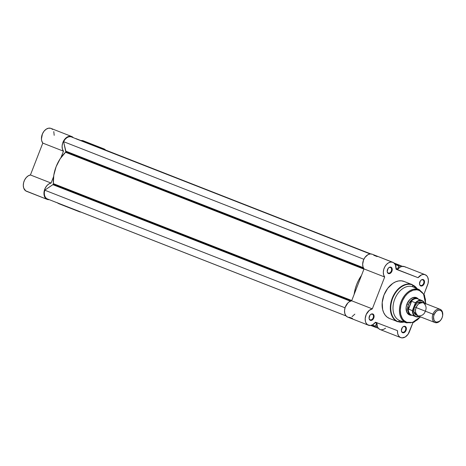<?xml version="1.0" encoding="UTF-8"?>
<svg xmlns="http://www.w3.org/2000/svg" width="466" height="466" viewBox="0 0 466 466"><rect width="100%" height="100%" fill="white"/><g stroke="black" fill="none" stroke-linecap="round" stroke-linejoin="round"><path stroke-width="0.7" d="M57.633 202.966A8.656 5.971 111.4 0 0 58.833 203.689L79.494 211.78A8.656 5.971 -68.6 0 0 79.517 211.791L80.868 212.065A8.656 5.971 -68.6 0 1 79.517 211.791L78.043 210.83M50.683 128.296L48.435 128.22L46.105 129.245L44.008 131.231L42.423 133.923L41.451 138.961L41.719 140.819L42.796 143.091L30.436 174.966A8.656 5.971 111.4 0 0 23.615 182.701A8.656 5.971 111.4 0 0 26.533 191.299L47.188 199.39A8.656 5.971 -68.6 0 0 47.217 199.401L49.221 199.652A8.656 5.971 -68.6 0 1 47.217 199.401L45.522 198.207L44.392 196.215L43.955 193.646L44.27 190.815L45.289 188.037L46.897 185.649L48.913 183.919L51.091 183.056L53.584 176.631L51.091 183.056L30.436 174.966L28.257 175.828L26.242 177.558L24.628 179.946L23.609 182.724L23.3 185.555L23.737 188.124L25.653 190.821L47.165 199.378M85.127 142.171L84.311 141.373M83.42 140.849L81.008 140.563A8.656 5.971 111.4 0 1 83.292 140.796L103.947 148.887A8.656 5.971 -68.6 0 1 105.596 150.046M54.184 135.332L53.788 131.569M52.547 129.466L51.359 128.569M57.388 202.739L58.862 203.7L79.465 211.774M47.188 199.39A8.656 5.971 -68.6 0 1 44.27 190.792A8.656 5.971 -68.6 0 1 51.091 183.056L30.436 174.966L42.796 143.091L63.458 151.182L60.964 157.607L63.458 151.182L62.374 148.91L62.112 146.062L62.7 143.01L64.069 140.161L66.021 137.901L69.09 136.311L71.339 136.387L73.331 137.691A8.656 5.971 -68.6 0 0 71.648 136.491L50.992 128.4A8.656 5.971 111.4 0 0 42.989 132.763A8.656 5.971 111.4 0 0 42.796 143.091L63.458 151.182A8.656 5.971 -68.6 0 1 63.65 140.854A8.656 5.971 -68.6 0 1 71.648 136.491M103.947 148.887A8.656 5.971 -68.6 0 0 101.955 148.619L104.081 148.939L105.735 150.203M79.494 211.78A8.656 5.971 -68.6 0 1 78.288 211.057M65.793 151.829L363.76 268.544L65.793 151.829L63.574 141.664L65.019 139.398L66.848 137.703L68.863 136.777L70.838 136.713A8.213 5.662 111.4 0 0 63.574 141.664L65.852 151.182L363.305 267.694L65.852 151.182A0.885 0.612 111.4 0 1 65.52 152.254L65.793 151.829M363.934 269.144L65.52 152.254A30.191 20.819 111.4 0 0 53.345 183.639L53.794 175.204L56.13 166.677L60.155 158.801L65.52 152.254L363.934 269.144M53.264 184.134L351.282 300.867L53.264 184.134L53.345 183.639L351.76 300.529L53.345 183.639A0.885 0.612 111.4 0 1 52.868 184.658L53.264 184.134M350.362 301.187L52.868 184.658L350.362 301.187M75.661 138.67L370.383 253.947L76.034 138.652A0.885 0.612 111.4 0 0 75.748 138.641M80.187 140.278L80.997 140.575M93.957 145.689L370.744 253.935L94.33 145.672A0.885 0.612 111.4 0 0 94.033 145.66M98.483 147.297L99.293 147.594M51.953 200.741L51.843 200.683A0.885 0.612 111.4 0 0 51.947 200.741L346.11 315.965L51.947 200.741A0.885 0.612 111.4 0 0 51.953 200.741M46.792 198.702L45.371 197.339L44.509 195.306L44.293 192.831L44.753 190.186L52.868 184.658L44.753 190.186A8.213 5.662 111.4 0 0 46.792 198.702L346.087 315.936L46.792 198.702M394.399 263.488L395.582 263.704L395.29 264.601L395.605 264.152A0.443 0.309 -68.6 0 0 395.483 263.628L394.894 263.401A0.885 0.612 -68.6 0 0 394.486 263.441M396.106 268.387L397.69 268.993L398.919 265.084L400.067 265.667L399.537 267.525L400.009 266.313A0.885 0.612 -68.6 0 0 399.758 265.27L399.17 265.043A0.443 0.309 -68.6 0 0 398.721 265.346L398.529 265.841L398.861 265.97L397.69 268.993L396.106 268.375M377.035 325.536L376.173 327.272L374.99 327.056L376.656 323.218L375.177 322.647L376.656 323.218L375.485 326.241L372.247 324.971L375.485 326.241L375.153 326.113L374.961 326.608L371.856 325.39L374.961 326.608A0.443 0.309 -68.6 0 0 375.083 327.132L375.672 327.359A0.885 0.612 -68.6 0 0 376.563 326.748L377.035 325.536M371.973 325.093L371.518 325.728L370.709 325.431L371.402 325.717A0.443 0.309 -68.6 0 0 371.845 325.414L371.973 325.093M354.154 294.361L355.302 288.64L356.7 284.411L358.517 280.346L361.529 275.342A30.191 20.819 -68.6 0 0 354.154 294.361M370.464 253.941L80.898 140.516A0.885 0.612 111.4 0 0 80.892 140.516L370.453 253.941L80.309 140.289M395.424 264.624L398.529 265.841L395.424 264.624M395.617 264.129L398.721 265.346L395.617 264.129M98.6 147.308L370.837 253.941M394.073 263.045L399.758 265.27M402.484 266.354L399.857 265.323L402.484 266.354M378.375 328.314L375.957 327.371L378.375 328.314M345.032 307.81L44.753 190.186L345.032 307.81M363.859 259.282L63.574 141.664L363.859 259.282M370.167 253.964L70.838 136.713L370.167 253.964M76.622 138.874L370.383 253.947M94.918 145.893L94.918 145.893A0.443 0.309 111.4 0 0 94.913 145.893L370.744 253.935M371.507 325.728L375.089 327.132A0.443 0.309 -68.6 0 1 375.083 327.132M420.641 285.425A2.977 2.05 111.4 0 0 423.629 283.386A2.977 2.05 111.4 0 0 422.79 279.88L423.25 279.583A3.419 2.359 -68.6 0 1 424.217 283.613A3.419 2.359 -68.6 0 1 420.781 285.961L420.641 285.425A2.977 2.05 -68.6 0 1 420.629 285.425A2.977 2.05 -68.6 0 1 419.557 282.85A2.977 2.05 111.4 0 0 420.641 285.425L420.781 285.961L421.718 286.037L423.577 284.773L424.415 282.978L424.444 281.115L424.002 280.148L422.802 279.483L421.334 279.92L420.454 280.771L419.499 283.841L420.029 285.39L420.781 285.961A3.419 2.359 -68.6 0 1 419.546 282.926A3.419 2.359 -68.6 0 1 420.309 280.981A3.419 2.359 -68.6 0 1 423.25 279.583L422.79 279.88A2.977 2.05 -68.6 0 1 422.802 279.885A2.977 2.05 -68.6 0 1 423.629 283.398A2.977 2.05 -68.6 0 1 420.641 285.425M388.341 273.035A2.977 2.05 111.4 0 0 391.329 270.996A2.977 2.05 111.4 0 0 390.491 267.49L390.951 267.193A3.419 2.359 -68.6 0 1 391.918 271.224A3.419 2.359 -68.6 0 1 388.475 273.565L388.341 273.035A2.977 2.05 -68.6 0 1 388.329 273.029A2.977 2.05 -68.6 0 1 387.252 270.461A2.977 2.05 111.4 0 0 388.341 273.035L388.475 273.565L389.413 273.647L391.277 272.377L392.116 270.583L392.145 268.719L391.358 267.42L390.496 267.088L389.518 267.257L388.155 268.381L387.199 271.445L387.462 272.558L388.475 273.565A3.419 2.359 -68.6 0 1 387.24 270.53A3.419 2.359 -68.6 0 1 388.003 268.591A3.419 2.359 -68.6 0 1 390.951 267.193L390.491 267.49A2.977 2.05 -68.6 0 1 390.496 267.49A2.977 2.05 -68.6 0 1 391.329 271.002A2.977 2.05 -68.6 0 1 388.341 273.035M370.196 319.81A2.977 2.05 111.4 0 0 373.184 317.771A2.977 2.05 111.4 0 0 372.346 314.259L372.806 313.968A3.419 2.359 -68.6 0 1 373.773 317.998A3.419 2.359 -68.6 0 1 370.336 320.34L370.196 319.81A2.977 2.05 -68.6 0 1 370.185 319.804A2.977 2.05 -68.6 0 1 369.113 317.235A2.977 2.05 111.4 0 0 370.196 319.81L370.336 320.34L371.274 320.422L373.132 319.152L373.971 317.358L374 315.494L373.214 314.189L372.351 313.863L370.889 314.3L370.01 315.15L369.055 318.22L369.585 319.775L370.336 320.34A3.419 2.359 -68.6 0 1 369.101 317.305A3.419 2.359 -68.6 0 1 369.864 315.36A3.419 2.359 -68.6 0 1 372.806 313.968L372.346 314.259A2.977 2.05 -68.6 0 1 372.357 314.265A2.977 2.05 -68.6 0 1 373.184 317.777A2.977 2.05 -68.6 0 1 370.196 319.81M402.496 332.2A2.977 2.05 111.4 0 0 405.49 330.161A2.977 2.05 111.4 0 0 404.651 326.654L405.111 326.357A3.419 2.359 -68.6 0 1 406.072 330.388A3.419 2.359 -68.6 0 1 402.636 332.73L402.496 332.2A2.977 2.05 -68.6 0 1 402.49 332.2A2.977 2.05 -68.6 0 1 401.412 329.625A2.977 2.05 111.4 0 0 402.496 332.2L402.636 332.73L403.573 332.811L405.018 332.019L406.276 329.753L406.305 327.889L405.857 326.922L404.657 326.252L403.189 326.695L402.315 327.546L401.354 330.615L401.622 331.728L402.636 332.73A3.419 2.359 -68.6 0 1 401.401 329.701A3.419 2.359 -68.6 0 1 402.164 327.755A3.419 2.359 -68.6 0 1 405.111 326.357L404.651 326.654A2.977 2.05 -68.6 0 1 404.657 326.66A2.977 2.05 -68.6 0 1 405.484 330.167A2.977 2.05 -68.6 0 1 402.496 332.2M411.74 315.261A9.326 6.431 -68.6 0 1 409.591 314.987L409.451 314.457L409.591 314.987L412.142 315.208M418.369 299.143L416.33 297.599L415.87 297.896A8.877 6.122 111.4 0 0 408.251 301.473A8.877 6.122 -68.6 0 1 415.87 297.896L416.33 297.599A9.326 6.431 -68.6 0 1 418.159 298.887M400.527 320.841A18.116 12.495 -68.6 0 1 399.822 320.602A18.116 12.495 -68.6 0 1 394.708 299.242A18.116 12.495 -68.6 0 1 412.923 286.829L412.427 284.918A19.706 13.59 111.4 0 0 392.611 298.426A19.706 13.59 111.4 0 0 398.174 321.668C394.172 320.981 387.508 312.092 392.611 298.426C398.057 284.889 409.002 282.757 412.427 284.918A0.623 0.449 -69 0 0 412.194 284.633C408.74 282.448 397.696 284.604 392.197 298.263C387.048 312.057 393.776 321.027 397.807 321.721A0.623 0.449 -69 0 0 398.174 321.668L399.822 320.602L406.469 322.839A17.784 12.262 -68.6 0 1 406.125 322.711A17.784 12.262 -68.6 0 1 401.11 301.741A17.784 12.262 -68.6 0 1 418.986 289.561L412.923 286.829A18.116 12.495 111.4 0 0 394.708 299.242A18.116 12.495 111.4 0 0 399.822 320.602L406.125 322.711A0.623 0.449 111 0 0 406.754 322.291L412.503 322.455L420.396 316.839L417.565 319.723L413.936 321.954L410.231 322.833L406.754 322.291C403.271 321.697 397.469 313.956 401.913 302.055C406.655 290.271 416.185 288.413 419.167 290.295A0.623 0.449 -69 0 0 418.986 289.561C415.893 287.609 406.02 289.532 401.11 301.741C396.502 314.072 402.519 322.093 406.125 322.711A0.623 0.449 -69 0 0 406.754 322.291L403.812 320.375L402.28 318.406L400.76 314.608L400.288 310.1L400.911 305.259L402.572 300.506L405.129 296.254L407.22 293.883L409.532 291.984L413.226 290.184L416.889 289.776L420.216 290.79L422.103 292.217L424.258 295.345L425.435 299.422L425.54 304.088M420.582 316.909L413.756 322.361L406.469 322.839L400.172 320.73A18.116 12.495 111.4 0 1 399.822 320.602L398.174 321.668A0.623 0.449 111 0 1 397.813 321.721L397.807 321.721A0.623 0.449 -69 0 0 397.813 321.721A19.892 13.718 -68.6 0 1 397.748 321.697A19.892 13.718 -68.6 0 1 392.215 298.217A19.892 13.718 -68.6 0 1 412.194 284.633L403.987 281.417A19.892 13.718 111.4 0 0 384.007 295.001A19.892 13.718 111.4 0 0 389.541 318.482A19.892 13.718 111.4 0 0 389.599 318.505L397.684 321.674M425.149 274.701A8.656 5.971 -68.6 0 1 425.173 274.713A8.656 5.971 -68.6 0 1 427.555 285L424.008 294.139L428.073 283.375L428.394 280.118L427.73 277.276L427.054 276.146L425.149 274.701L404.488 266.61L425.149 274.701L423.396 274.427L421.526 274.87L418.072 277.695A8.656 5.971 -68.6 0 1 425.149 274.701M404.546 266.628A8.656 5.971 111.4 0 0 404.517 266.622A8.656 5.971 111.4 0 0 404.488 266.61L401.808 266.47L399.945 267.257L397.416 269.604L396.077 269.086L418.072 277.695L397.416 269.604A8.656 5.971 111.4 0 1 404.488 266.61L405.525 267.187M368.414 325.216A8.656 5.971 -68.6 0 1 365.495 316.618A8.656 5.971 -68.6 0 1 372.317 308.876L351.661 300.786A8.656 5.971 111.4 0 0 344.84 308.527A8.656 5.971 111.4 0 0 347.758 317.125L368.414 325.216A8.656 5.971 -68.6 0 0 375.514 322.233L397.521 330.674A8.656 5.971 -68.6 0 0 400.713 337.605A8.656 5.971 -68.6 0 0 409.48 331.594L412.94 322.676L408.117 334.209L405.199 337.023L401.931 337.885L399.985 337.233L398.5 335.683L397.644 333.406L397.521 330.674L375.514 322.233L372.678 324.755L370.342 325.489L367.528 324.738L366.02 322.973L365.414 321.348L365.204 318.47L366.241 314.433L369.241 310.385L372.317 308.876L384.677 277.008A8.656 5.971 -68.6 0 1 384.864 266.698A8.656 5.971 -68.6 0 1 392.844 262.306A8.656 5.971 -68.6 0 1 392.873 262.317A8.656 5.971 -68.6 0 1 396.065 269.249L418.072 277.695L396.065 269.249L395.413 264.851L393.624 262.707L372.188 254.215L392.844 262.306L390.788 262.055L388.603 262.777L386.547 264.391L384.864 266.698L383.745 269.435L383.32 272.284L383.646 274.911L384.677 277.008L364.022 268.917L351.661 300.786L349.325 301.747L347.875 302.947L345.19 307.327L344.549 310.379L344.758 313.257L345.789 315.569L347.508 317.014M372.241 254.238A8.656 5.971 111.4 0 0 372.218 254.226A8.656 5.971 111.4 0 0 372.188 254.215L370.126 253.964L367.942 254.686L364.989 257.383L363.567 259.941L362.665 264.193L362.991 266.82L364.022 268.917L351.661 300.786L372.317 308.876L384.677 277.008L364.022 268.917A8.656 5.971 111.4 0 1 364.202 258.607A8.656 5.971 111.4 0 1 372.188 254.215M417.396 298.496A8.877 6.122 -68.6 0 1 418.579 299.195A8.877 6.122 111.4 0 0 408.437 304.572L408.035 306.558L408.362 308.999L411.373 301.24L409.48 302.83L408.437 304.572L406.958 303.989L406.125 307.49L406.824 312.243L407.546 313.443L409.591 314.987A9.326 6.431 -68.6 0 1 406.218 306.71A9.326 6.431 -68.6 0 1 408.298 301.409A9.326 6.431 -68.6 0 1 416.33 297.599L415.095 297.32L412.427 297.786L409.841 299.551L406.958 303.989L408.437 304.572A8.877 6.122 -68.6 0 1 417.396 298.496L415.87 297.896A8.877 6.122 -68.6 0 1 415.899 297.908M348.195 317.264L349.681 317.398M352.022 316.664L354.859 314.142M376.866 322.583L377.326 326.526L378.514 328.472L380.256 329.59M381.275 329.788L383.448 329.456L385.592 328.186M404.045 281.441A19.892 13.718 111.4 0 0 403.987 281.417L412.194 284.633A19.892 13.718 -68.6 0 1 412.259 284.656L404.045 281.441A19.892 13.718 111.4 0 1 404.109 281.464L401.348 280.817L398.541 280.951L395.657 281.814L392.826 283.375L387.712 288.326L383.99 295.048L382.207 302.521L382.65 309.599L383.699 312.651L385.248 315.214L387.24 317.189L389.599 318.505M409.422 314.445A8.877 6.122 -68.6 0 1 406.236 306.634A8.877 6.122 111.4 0 0 409.451 314.457M398.174 321.668A19.706 13.59 111.4 0 0 404.069 322.035L398.174 321.668M416.802 288.262L412.194 284.633A0.623 0.449 111 0 1 412.427 284.918L417.122 288.704A19.706 13.59 111.4 0 0 412.427 284.918L412.923 286.829A18.116 12.495 -68.6 0 1 413.82 287.231M425.767 303.681L424.456 295.042L419.435 289.747L413.377 287.015A18.116 12.495 111.4 0 0 412.923 286.829L418.986 289.561A17.784 12.262 -68.6 0 1 419.435 289.747L418.986 289.561A0.623 0.449 111 0 1 419.167 290.295L423.565 294.058L425.58 303.611M387.962 268.649A2.977 2.05 -68.6 0 1 390.491 267.49A2.977 2.05 111.4 0 0 387.962 268.649M420.268 281.045A2.977 2.05 -68.6 0 1 422.79 279.88A2.977 2.05 111.4 0 0 420.268 281.045M402.123 327.814A2.977 2.05 -68.6 0 1 404.651 326.654A2.977 2.05 111.4 0 0 402.123 327.814M369.823 315.424A2.977 2.05 -68.6 0 1 372.346 314.259A2.977 2.05 111.4 0 0 369.823 315.424M376.854 322.746A8.656 5.971 111.4 0 0 380.058 329.514L400.713 337.605M404.144 322.058L397.813 321.721A0.623 0.449 111 0 1 397.807 321.721L403.533 322.14M425.318 311.096C426.792 308.067 426.122 305.277 423.314 302.719C419.505 302.737 417.122 304.356 416.167 307.589C414.693 310.618 415.363 313.414 418.177 315.965C421.98 315.954 424.363 314.329 425.318 311.096M440.114 309.302L423.332 302.731A7.106 4.899 111.4 0 0 416.167 307.589L432.949 314.16A7.106 4.899 -68.6 0 1 440.114 309.302A7.106 4.899 -68.6 0 1 442.636 315.732M442.618 315.866L442.659 315.599A7.106 4.899 111.4 0 0 439.368 309.104A7.106 4.899 111.4 0 0 432.949 314.16L434.091 314.602A6.239 4.305 -68.6 0 1 439.723 310.164A6.239 4.305 -68.6 0 1 442.618 315.866A6.239 4.305 -68.6 0 1 442.123 317.684L440.952 319.793L439.351 321.348L436.677 322.152L435.11 321.546L433.997 320.125L433.531 316.944L434.091 314.602L436.019 311.632L437.749 310.449L439.537 310.14L441.104 310.74L442.217 312.162L442.683 315.342L442.123 317.684A6.239 4.305 -68.6 0 1 441.226 319.414A6.239 4.305 -68.6 0 1 435.25 321.645A6.239 4.305 -68.6 0 1 434.091 314.602L432.949 314.16A7.106 4.899 111.4 0 0 434.271 322.181A7.106 4.899 111.4 0 0 441.075 319.635L441.226 319.414M417.303 315.476L413.82 311.702L414.373 306.884L415.841 307.455L414.373 306.884L413.959 308.212L413.715 310.857L414.268 313.169L415.538 314.795L417.32 315.476M419.243 316.373L416.697 316.676L415.189 316.099L413.977 314.94L413.15 313.292L412.76 310.193L415.416 303.354L417.792 301.316L420.373 300.547L422.703 301.182L424.404 303.15A8.394 5.784 -68.6 0 0 415.416 303.354L415.439 302.749L411.373 301.24L408.362 308.999L411.612 301.252L408.542 309.156L412.375 310.659L408.362 308.999L408.035 306.558L408.437 304.572L409.48 302.83L411.373 301.24L415.439 302.749A8.656 5.971 -68.6 0 1 421.922 300.506A8.656 5.971 -68.6 0 1 424.538 303.197A8.656 5.971 111.4 0 0 421.922 300.506A8.656 5.971 111.4 0 0 415.439 302.749L412.375 310.659A8.656 5.971 111.4 0 0 415.614 316.63A8.656 5.971 -68.6 0 1 412.375 310.659M422.382 302.504L420.577 301.799L417.53 302.714L415.707 304.484L414.373 306.884L417.233 302.929L422.382 302.504M412.614 310.484L412.76 310.193A8.394 5.784 -68.6 0 0 419.225 316.379M424.584 303.22L421.922 300.506L417.839 298.904A8.656 5.971 111.4 0 0 411.076 301.467A8.656 5.971 -68.6 0 1 419.237 299.807M408.437 304.572A8.877 6.122 111.4 0 0 412.264 315.319A8.877 6.122 -68.6 0 1 410.919 315.033A8.877 6.122 -68.6 0 1 408.437 304.572M413.161 315.319A8.656 5.971 -68.6 0 1 408.292 308.638A8.656 5.971 111.4 0 0 411.519 315.028L415.608 316.63A8.656 5.971 111.4 0 0 419.353 316.426A8.656 5.971 -68.6 0 1 415.608 316.63L419.406 316.449M441.151 319.519A7.106 4.899 -68.6 0 1 434.935 322.53A7.106 4.899 -68.6 0 1 432.949 314.16L416.167 307.589A7.106 4.899 111.4 0 0 418.153 315.96L434.935 322.53M352.517 318.47L349.756 317.393M377.186 256.609L373.749 255.263M425.173 274.713L404.517 266.622M392.873 262.317L372.218 254.226M397.748 321.697L389.541 318.482M417.198 288.739L412.259 284.656"/></g></svg>

